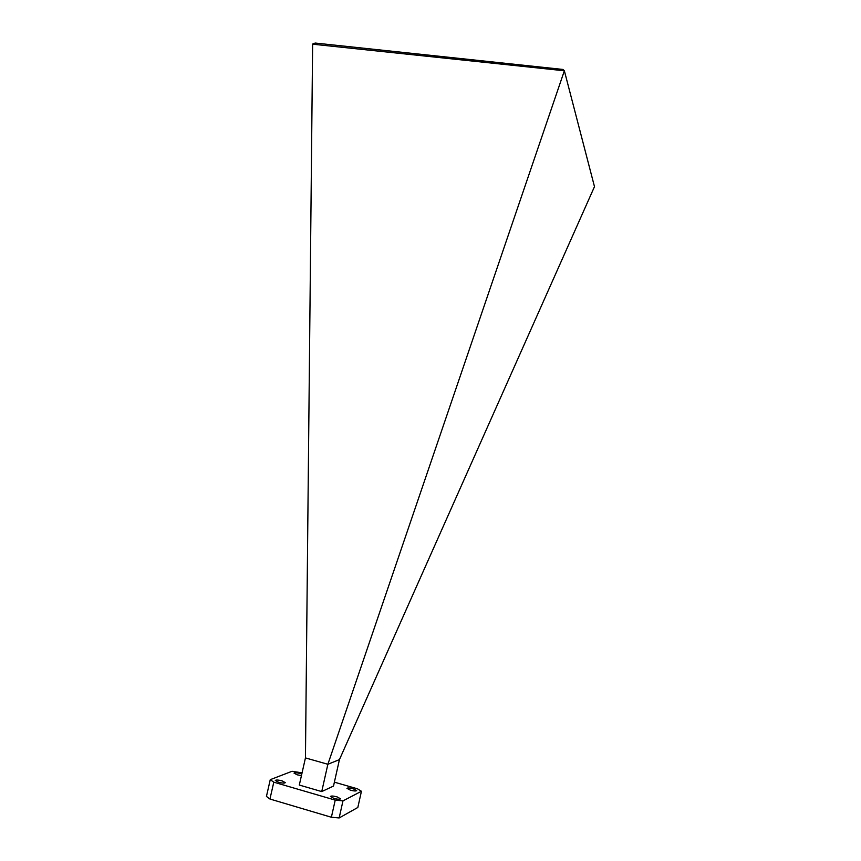 <?xml version="1.0" encoding="UTF-8"?>
<svg xmlns="http://www.w3.org/2000/svg" width="861" height="861" viewBox="0 0 861 861"><rect width="100%" height="100%" fill="white"/><g stroke="black" fill="none" stroke-linecap="round" stroke-linejoin="round"><path stroke-width="1.29" d="M301.447 775.61L297.206 774.825L294.021 773.124C294.742 772.511 296.873 772.651 300.424 773.555L301.813 774.007M353.225 788.762L356.669 790.592C356.002 791.205 353.914 791.076 350.395 790.172L346.961 788.342C347.629 787.729 349.717 787.858 353.225 788.762M282.064 780.862L285.335 782.66C284.571 783.338 282.311 783.209 278.555 782.262L275.294 780.464C276.069 779.775 278.318 779.915 282.064 780.862M337.038 796.866L340.569 798.804C339.858 799.492 337.641 799.363 333.939 798.416L330.42 796.479C331.141 795.79 333.347 795.919 337.038 796.866M339.159 817.95L357.832 807.467L361.437 791.27L342.969 800.881L339.159 817.95L331.377 817.25L269.945 799.03L266.436 796.414L270.257 779.668L292.04 771.284L302.071 772.866M361.437 791.27L357.498 788.816L334.38 782.165M270.257 779.668L273.798 782.175L269.945 799.03M331.377 817.25L335.22 800.117L273.798 782.175M335.22 800.117L342.969 800.881M305.451 757.917L299.305 785.049L321.734 791.582L333.508 786.071L339.438 759.617L594.488 186.665L564.364 70.774L312.629 44.191L305.451 757.917L327.869 764.277L321.734 791.582M564.364 70.774L327.869 764.277L339.438 759.617M312.92 43.857L315.223 43.05L562.976 69.45L564.321 70.71"/></g></svg>
